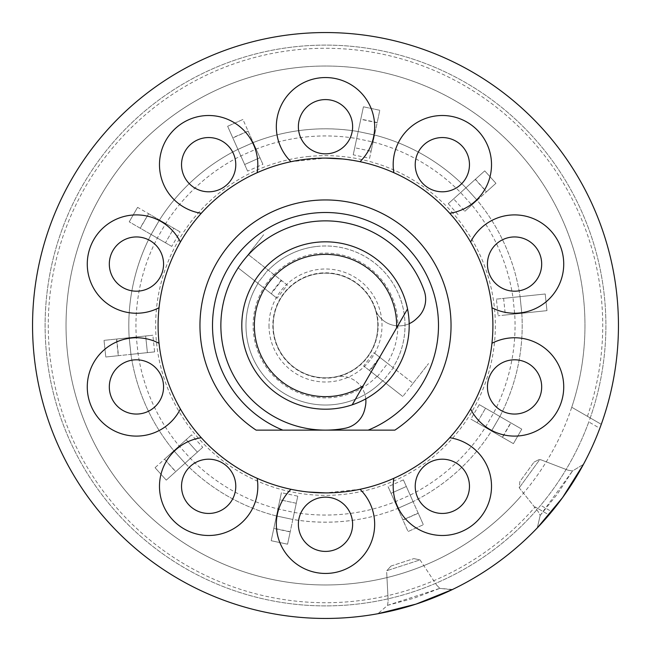 <?xml version="1.0" encoding="UTF-8"?>
<svg xmlns="http://www.w3.org/2000/svg" width="651" height="651" viewBox="0 0 651 651"><rect width="100%" height="100%" fill="white"/><g stroke="black" fill="none" stroke-linecap="round" stroke-linejoin="round"><path stroke-width="0.49" stroke-dasharray="3.25 2.44" d="M241.798 325.5A83.702 83.702 0 0 0 325.5 409.202A83.702 83.702 0 0 0 409.202 325.5A83.702 83.702 0 0 0 325.5 241.798A83.702 83.702 0 0 0 241.798 325.5A83.702 83.702 0 0 1 325.5 241.798A83.702 83.702 0 0 1 409.202 325.5A83.702 83.702 0 0 1 325.5 409.202A83.702 83.702 0 0 1 241.798 325.5M269.001 325.5A56.499 56.499 0 0 0 325.5 381.999A56.499 56.499 0 0 0 381.999 325.5A56.499 56.499 0 0 0 325.5 269.001A56.499 56.499 0 0 0 269.001 325.5M396.605 327.892L363.128 385.88M377.816 325.5A52.316 52.316 0 0 1 325.5 377.816A52.316 52.316 0 0 1 273.184 325.5A52.316 52.316 0 0 1 325.5 273.184A52.316 52.316 0 0 1 377.816 325.5A52.316 52.316 0 0 1 325.5 377.816A52.316 52.316 0 0 1 273.184 325.5A52.316 52.316 0 0 1 325.5 273.184A52.316 52.316 0 0 1 377.816 325.5M365.772 398.876A25.112 25.112 0 0 0 335.826 376.783A52.316 52.316 0 0 1 274.698 337.975A52.316 52.316 0 0 1 310.901 275.267A52.316 52.316 0 0 1 375.074 308.802A25.112 25.112 0 0 0 409.178 323.685M375.074 308.802A25.112 25.112 0 0 0 415.948 319.21L417.625 317.647A25.112 25.112 0 0 0 424.273 290.997A104.624 104.624 0 0 0 234.889 273.184A104.624 104.624 0 0 0 345.006 428.293A25.112 25.112 0 0 0 364.763 409.21L365.276 406.973A25.112 25.112 0 0 0 335.826 376.783M342.833 158.999L360.036 161.7A167.397 167.397 0 0 1 393.839 172.686C415.419 182.426 434.046 195.959 449.719 213.284A167.397 167.397 0 0 1 470.608 242.042C482.342 262.589 489.454 284.487 491.953 307.728A167.397 167.397 0 0 1 491.953 343.272C489.389 366.684 482.277 388.582 470.608 408.958A167.397 167.397 0 0 1 449.719 437.716C433.778 455.228 415.151 468.769 393.839 478.314A167.397 167.397 0 0 1 360.036 489.3L325.5 492.897M394.897 430.124A125.553 125.553 0 0 0 325.5 199.947A125.553 125.553 0 0 0 256.103 430.124M325.5 241.798A83.702 83.702 0 0 0 241.798 325.5A83.702 83.702 0 0 0 325.5 409.202A83.702 83.702 0 0 0 409.202 325.5A83.702 83.702 0 0 0 325.5 241.798A83.702 83.702 0 0 0 241.798 325.5A83.702 83.702 0 0 0 325.5 409.202A83.702 83.702 0 0 0 409.202 325.5A83.702 83.702 0 0 0 325.5 241.798M325.5 618.45A292.95 292.95 0 0 0 601.28 424.314A292.95 292.95 0 0 0 325.5 32.55A292.95 292.95 0 0 0 32.55 325.5A292.95 292.95 0 0 0 325.5 618.45M549.558 514.225L551.69 511.662L540.664 505.298A280.394 280.394 0 0 0 588.789 421.938L599.815 428.309A292.95 292.95 0 0 1 551.69 511.662M599.815 428.309L600.67 426.006M540.184 515.429L557.427 494.003L572.481 470.982L583.434 464.383L572.481 470.982L567.884 470.152L572.481 470.982L540.184 515.429L537.97 511.32L519.229 487.835L519.88 481.594L534.015 462.137L519.88 481.594L519.229 487.835L537.97 511.32L540.184 515.429L537.295 527.896L540.184 515.429M539.752 459.582L541.347 459.964L539.093 459.549L539.752 459.582L519.229 487.835L539.752 459.582M452.543 589.472L439.799 588.374L436.569 584.997L439.799 588.374L387.54 605.349L377.881 613.73L387.54 605.349L414.085 598.139L439.799 588.374L452.03 589.716M587.43 416.315A277.228 277.228 0 0 0 325.5 48.272A277.228 277.228 0 0 0 48.272 325.5A277.228 277.228 0 0 0 535.114 506.926L548.972 514.925A292.95 292.95 0 0 0 601.28 424.314L571.749 407.266L590.221 417.934L588.789 421.938M601.28 424.314L590.221 417.934A280.394 280.394 0 0 0 325.5 45.106A280.394 280.394 0 0 0 45.106 325.5A280.394 280.394 0 0 0 537.913 508.537L535.114 506.926M571.749 407.266A259.472 259.472 0 0 0 325.5 66.028A259.472 259.472 0 0 0 66.028 325.5A259.472 259.472 0 0 0 519.441 497.877M540.664 505.298L537.913 508.537L548.972 514.925M387.54 605.349L388.175 600.718L387.54 605.349M386.686 572.335L388.175 600.718L386.686 572.335M391.015 566.036L413.881 558.607L391.015 566.036L386.816 570.699L391.015 566.036M413.881 558.607L420.025 559.909L413.881 558.607M420.025 559.909L436.569 584.997L420.025 559.909L386.816 570.699L420.025 559.909M539.093 459.549L534.015 462.137L539.093 459.549M541.347 459.964L567.884 470.152L541.347 459.964M308.167 492.001L290.964 489.3A167.397 167.397 0 0 1 257.161 478.314C235.581 468.574 216.954 455.041 201.281 437.716A167.397 167.397 0 0 1 180.392 408.958C168.658 388.411 161.546 366.513 159.047 343.272A167.397 167.397 0 0 1 159.047 307.728C161.611 284.316 168.723 262.418 180.392 242.042A167.397 167.397 0 0 1 201.281 213.284C217.222 195.772 235.849 182.231 257.161 172.686A167.397 167.397 0 0 1 290.964 161.7L325.5 158.103M325.02 430.124L325.98 430.124M368.181 430.124L282.819 430.124M298.378 67.452A259.472 259.472 0 0 1 583.548 298.378A259.472 259.472 0 0 1 352.622 583.548A259.472 259.472 0 0 1 67.452 352.622A259.472 259.472 0 0 1 298.378 67.452M590.221 417.934A280.394 280.394 0 0 0 296.189 46.644A280.394 280.394 0 0 0 46.644 354.811A280.394 280.394 0 0 0 590.221 417.934M307.744 156.582A169.854 169.854 0 0 1 494.418 307.744A169.854 169.854 0 0 1 343.256 494.418A169.854 169.854 0 0 1 156.582 343.256A169.854 169.854 0 0 1 307.744 156.582M353.224 154.824L363.429 106.805L379.802 110.279L371.103 151.219L354.73 147.736L353.224 154.824L369.597 158.299L371.103 151.219L369.597 158.299M496.396 299.126L520.068 296.636A196.692 196.692 0 0 0 477.142 200.223L464.83 211.306L453.633 198.864L448.254 203.714L484.735 170.863L495.932 183.305L484.735 170.863L465.921 187.797L477.126 200.239L464.83 211.306L453.633 198.864L484.735 170.863L495.932 183.305L477.142 200.223A196.692 196.692 0 0 1 520.068 296.636L545.212 293.992L546.962 310.641L521.817 313.286A196.692 196.692 0 0 1 499.87 416.51L521.777 429.155L513.403 443.648L491.505 431.011A196.692 196.692 0 0 1 413.076 501.62L423.362 524.722L408.071 531.533L397.785 508.431A196.692 196.692 0 0 1 292.828 519.465L287.571 544.195L271.198 540.721L276.455 515.983A196.692 196.692 0 0 1 185.063 463.219L166.265 480.137L155.068 467.695L173.858 450.777A196.692 196.692 0 0 1 130.932 354.364L105.787 357.008L104.038 340.359L129.183 337.714A196.692 196.692 0 0 1 151.13 234.49L129.224 221.845L137.597 207.352L159.495 219.989A196.692 196.692 0 0 1 237.924 149.38L227.638 126.278L242.929 119.467L253.215 142.569A196.692 196.692 0 0 1 358.172 131.535L374.537 135.042L377.149 122.762L360.776 119.279L358.164 131.559A196.692 196.692 0 0 0 253.215 142.569L259.952 157.697L244.662 164.508L237.924 149.38L253.223 142.593L248.121 131.12L232.83 137.931L237.932 149.396L253.223 142.593L237.924 149.38A196.692 196.692 0 0 0 159.495 219.989L173.841 228.273L165.468 242.774L151.13 234.49L159.519 220.005L148.648 213.731L140.274 228.224L151.146 234.506L159.519 220.005L151.13 234.49A196.692 196.692 0 0 0 129.183 337.714L145.653 335.989L147.403 352.639L130.932 354.364L129.207 337.714L116.724 339.025L118.474 355.674L130.957 354.364L129.207 337.714L130.932 354.364A196.692 196.692 0 0 0 173.858 450.777L186.17 439.694L197.367 452.136L185.063 463.219L173.874 450.761L164.548 459.158L175.746 471.601L185.079 463.203L173.874 450.761L185.063 463.219A196.692 196.692 0 0 0 276.455 515.983L279.897 499.781L296.27 503.264L294.317 512.467L292.828 519.465L276.463 515.958L273.851 528.238L290.224 531.721L292.836 519.441A196.692 196.692 0 0 0 397.785 508.431L391.048 493.303L406.338 486.492L413.076 501.62L397.777 508.407L402.879 519.88L418.17 513.069L413.068 501.604L397.777 508.407L413.076 501.62A196.692 196.692 0 0 0 491.505 431.011L477.159 422.727L485.532 408.226L499.87 416.51L491.481 430.995L502.352 437.269L510.726 422.776L499.854 416.494L491.481 430.995L499.87 416.51A196.692 196.692 0 0 0 521.817 313.286L505.347 315.011L503.597 298.361L520.068 296.636L521.801 313.286L520.068 296.636L545.212 293.992L546.962 310.641L498.145 315.768L505.347 315.011L503.597 298.361L496.396 299.126L498.145 315.768M317.192 246.42A79.512 79.512 0 0 1 392.96 367.587L380.119 357.554L369.817 370.745L382.658 380.778A79.512 79.512 0 0 1 258.04 283.413L270.881 293.446L281.183 280.255L268.342 270.222A79.512 79.512 0 0 1 392.96 367.587L413.1 383.317L402.79 396.508L382.658 380.778A79.512 79.512 0 0 1 258.04 283.413L237.9 267.683L248.21 254.492L268.342 270.222A79.512 79.512 0 0 1 317.192 246.42M319.991 273.119A52.674 52.674 0 0 1 377.881 319.991A52.674 52.674 0 0 1 331.009 377.881A52.674 52.674 0 0 1 273.119 331.009A52.674 52.674 0 0 1 319.991 273.119M453.633 198.864L465.937 187.781L477.142 200.223L465.937 187.781A196.692 196.692 0 0 0 374.545 135.017L358.172 131.535L374.545 135.017A196.692 196.692 0 0 1 465.937 187.781L477.126 200.239L486.452 191.842L475.254 179.399M154.604 351.874L105.787 357.008L118.27 355.698L116.521 339.049L104.038 340.359L105.787 357.008L104.038 340.359L152.855 335.232L145.653 335.989L147.403 352.639L154.604 351.874L152.855 335.232M145.653 335.989L129.183 337.714L130.932 354.364L147.403 352.639M171.742 246.395L165.468 242.774L173.841 228.273L159.495 219.989L151.13 234.49L165.468 242.774L171.742 246.395L180.107 231.894L173.841 228.273L180.107 231.894M165.468 242.774L129.224 221.845L140.095 228.127L148.648 213.731M148.469 213.626L173.841 228.273M137.597 207.352L129.224 221.845L137.597 207.352M247.608 171.123L244.662 164.508L259.952 157.697L253.215 142.569L237.924 149.38L240.829 155.906L247.608 171.123L262.898 164.312L259.952 157.697L262.898 164.312M244.662 164.508L227.638 126.278L232.741 137.743L248.121 131.12M248.039 130.932L259.952 157.697M242.929 119.467L227.638 126.278L242.929 119.467M354.73 147.736L363.429 106.805L360.817 119.084L377.189 122.559L379.802 110.279L363.429 106.805L379.802 110.279L371.103 151.219L354.73 147.736L356.683 138.533L358.172 131.535L374.545 135.017L371.103 151.219M475.401 179.261L486.606 191.703L495.932 183.305L464.83 211.306M448.254 203.714L459.451 216.148M521.801 313.286L520.051 296.636M505.347 315.011L546.962 310.641L545.212 293.992L503.597 298.361M479.258 404.605L521.777 429.155L510.905 422.873L502.531 437.374L513.403 443.648L521.777 429.155L513.403 443.648L477.159 422.727L470.893 419.106L477.159 422.727L485.532 408.226L479.258 404.605L470.893 419.106M477.159 422.727L491.505 431.011L499.87 416.51L485.532 408.226M403.392 479.877L423.362 524.722L418.259 513.257L402.961 520.068L408.071 531.533L423.362 524.722L408.071 531.533L388.102 486.688L391.048 493.303L406.338 486.492L403.392 479.877L388.102 486.688M391.048 493.303L397.785 508.431L413.076 501.62L406.338 486.492M297.776 496.176L287.571 544.195L290.183 531.916L273.811 528.441L271.198 540.721L287.571 544.195L271.198 540.721L281.403 492.701L279.897 499.781L296.27 503.264L297.776 496.176L281.403 492.701M279.897 499.781L276.455 515.983L292.828 519.465L296.27 503.264M202.746 447.286L197.367 452.136L186.17 439.694L173.858 450.777L185.063 463.219L202.746 447.286L191.549 434.852L186.17 439.694L191.549 434.852M197.367 452.136L166.265 480.137L175.599 471.739L164.548 459.158M164.394 459.297L186.17 439.694M155.068 467.695L166.265 480.137L155.068 467.695M413.1 383.317L428.561 363.535L402.79 396.508L413.1 383.317L393.31 367.856L383.008 381.047L402.79 396.508L363.657 365.935L373.967 352.744L413.1 383.317M377.336 376.62L387.638 363.429L393.31 367.856L383.008 381.047L363.657 365.935M387.638 363.429L373.967 352.744M369.426 370.443L379.736 357.253M287.343 285.065L248.21 254.492L263.663 234.702L237.9 267.683L277.033 298.256L287.343 285.065L281.574 280.557L248.21 254.492L237.9 267.683L257.69 283.144L267.992 269.953L257.69 283.144L263.362 287.571L273.664 274.38M277.033 298.256L271.264 293.747L281.574 280.557M271.264 293.747L263.362 287.571M305.685 136.987A189.547 189.547 0 0 1 356.683 138.533L373.056 142.016A189.547 189.547 0 0 1 460.623 192.566L471.829 205.008A189.547 189.547 0 0 1 512.955 297.385L514.705 314.026A189.547 189.547 0 0 1 493.678 412.937L485.312 427.43A189.547 189.547 0 0 1 410.171 495.094L394.872 501.897A189.547 189.547 0 0 1 294.317 512.467L277.944 508.984A189.547 189.547 0 0 1 190.377 458.434L179.171 445.992A189.547 189.547 0 0 1 138.045 353.615L136.295 336.974A189.547 189.547 0 0 1 157.322 238.063L165.688 223.57A189.547 189.547 0 0 1 240.829 155.906L256.128 149.103A189.547 189.547 0 0 1 305.685 136.987M274.006 274.649A72.367 72.367 0 0 1 387.296 363.16M376.994 376.351A72.367 72.367 0 0 1 263.704 287.84M129.183 337.714L130.932 354.364M159.495 219.989L151.13 234.49M253.215 142.569L237.924 149.38M374.545 135.017L358.172 131.535M477.142 200.223L465.937 187.781M491.505 431.011L499.87 416.51M397.785 508.431L413.076 501.62M276.455 515.983L292.828 519.465M173.858 450.777L185.063 463.219"/><path stroke-width="0.98" d="M352.183 404.832A83.702 83.702 0 0 1 241.798 325.5A83.702 83.702 0 0 1 407.542 308.94L352.183 404.832A83.702 83.702 0 0 0 407.542 308.94L396.605 327.892A71.146 71.146 0 0 0 325.5 254.354A71.146 71.146 0 0 0 290.973 387.703A71.146 71.146 0 0 0 363.128 385.88L352.183 404.832M409.178 323.685A25.112 25.112 0 0 0 415.948 319.21L417.625 317.647A25.112 25.112 0 0 0 424.273 290.997A104.624 104.624 0 0 0 234.889 273.184A104.624 104.624 0 0 0 345.006 428.293A25.112 25.112 0 0 0 364.763 409.21L365.276 406.973A25.112 25.112 0 0 0 365.772 398.876M325.5 158.103A167.397 167.397 0 0 0 158.103 325.5A167.397 167.397 0 0 0 325.5 492.897A167.397 167.397 0 0 0 492.897 325.5A167.397 167.397 0 0 0 325.5 158.103L342.833 158.999M256.103 430.124L282.819 430.124L256.103 430.124A125.553 125.553 0 0 1 325.5 199.947A125.553 125.553 0 0 1 394.897 430.124L368.181 430.124A112.997 112.997 0 0 0 325.5 212.503A112.997 112.997 0 0 0 282.819 430.124L325.02 430.124M537.295 527.896C555.523 508.797 570.903 487.623 583.434 464.383L562.505 497.69L537.295 527.896M452.543 589.472L416.03 604.112L377.881 613.73C403.856 608.994 428.74 600.906 452.543 589.472M325.5 618.45A292.95 292.95 0 0 0 618.45 325.5A292.95 292.95 0 0 0 325.5 32.55A292.95 292.95 0 0 0 32.55 325.5A292.95 292.95 0 0 0 325.5 618.45M548.972 514.925L549.558 514.225M600.67 426.006L601.28 424.314M325.5 492.897L308.167 492.001M325.98 430.124L394.897 430.124M230.6 502.263A27.122 27.122 0 0 0 224.595 464.375A27.122 27.122 0 0 0 186.715 470.38A27.122 27.122 0 0 0 192.712 508.268A27.122 27.122 0 0 0 230.6 502.263M464.285 470.38A27.122 27.122 0 0 0 426.405 464.375A27.122 27.122 0 0 0 420.4 502.263A27.122 27.122 0 0 0 458.288 508.268A27.122 27.122 0 0 0 464.285 470.38M522.94 361.134A27.122 27.122 0 0 0 488.763 378.548A27.122 27.122 0 0 0 506.177 412.726A27.122 27.122 0 0 0 540.354 395.312A27.122 27.122 0 0 0 522.94 361.134M506.177 238.274A27.122 27.122 0 0 0 488.763 272.452A27.122 27.122 0 0 0 522.94 289.866A27.122 27.122 0 0 0 540.354 255.688A27.122 27.122 0 0 0 506.177 238.274M420.4 148.737A27.122 27.122 0 0 0 426.405 186.625A27.122 27.122 0 0 0 464.285 180.62A27.122 27.122 0 0 0 458.288 142.732A27.122 27.122 0 0 0 420.4 148.737M298.378 126.709A27.122 27.122 0 0 0 325.5 153.839A27.122 27.122 0 0 0 352.622 126.709A27.122 27.122 0 0 0 325.5 99.587A27.122 27.122 0 0 0 298.378 126.709M186.715 180.62A27.122 27.122 0 0 0 224.595 186.625A27.122 27.122 0 0 0 230.6 148.737A27.122 27.122 0 0 0 192.712 142.732A27.122 27.122 0 0 0 186.715 180.62M128.06 289.866A27.122 27.122 0 0 0 162.237 272.452A27.122 27.122 0 0 0 144.823 238.274A27.122 27.122 0 0 0 110.646 255.688A27.122 27.122 0 0 0 128.06 289.866M144.823 412.726A27.122 27.122 0 0 0 162.237 378.548A27.122 27.122 0 0 0 128.06 361.134A27.122 27.122 0 0 0 110.646 395.312A27.122 27.122 0 0 0 144.823 412.726M352.622 524.291A27.122 27.122 0 0 0 325.5 497.161A27.122 27.122 0 0 0 298.378 524.291A27.122 27.122 0 0 0 325.5 551.413A27.122 27.122 0 0 0 352.622 524.291M201.281 437.716A49.159 49.159 0 0 0 179.757 526.098A49.159 49.159 0 0 0 257.161 478.314M393.839 478.314A49.159 49.159 0 0 0 471.243 526.098A49.159 49.159 0 0 0 449.719 437.716M470.608 408.958A49.159 49.159 0 0 0 561.317 402.123A49.159 49.159 0 0 0 491.953 343.272M491.953 307.728A49.159 49.159 0 0 0 561.317 248.877A49.159 49.159 0 0 0 470.608 242.042M449.719 213.284A49.159 49.159 0 0 0 471.243 124.902A49.159 49.159 0 0 0 393.839 172.686M360.036 161.7A49.159 49.159 0 0 0 325.5 77.55A49.159 49.159 0 0 0 290.964 161.7M257.161 172.686A49.159 49.159 0 0 0 179.757 124.902A49.159 49.159 0 0 0 201.281 213.284M180.392 242.042A49.159 49.159 0 0 0 89.683 248.877A49.159 49.159 0 0 0 159.047 307.728M159.047 343.272A49.159 49.159 0 0 0 89.683 402.123A49.159 49.159 0 0 0 180.392 408.958M290.964 489.3A49.159 49.159 0 0 0 325.5 573.45A49.159 49.159 0 0 0 360.036 489.3"/></g></svg>
